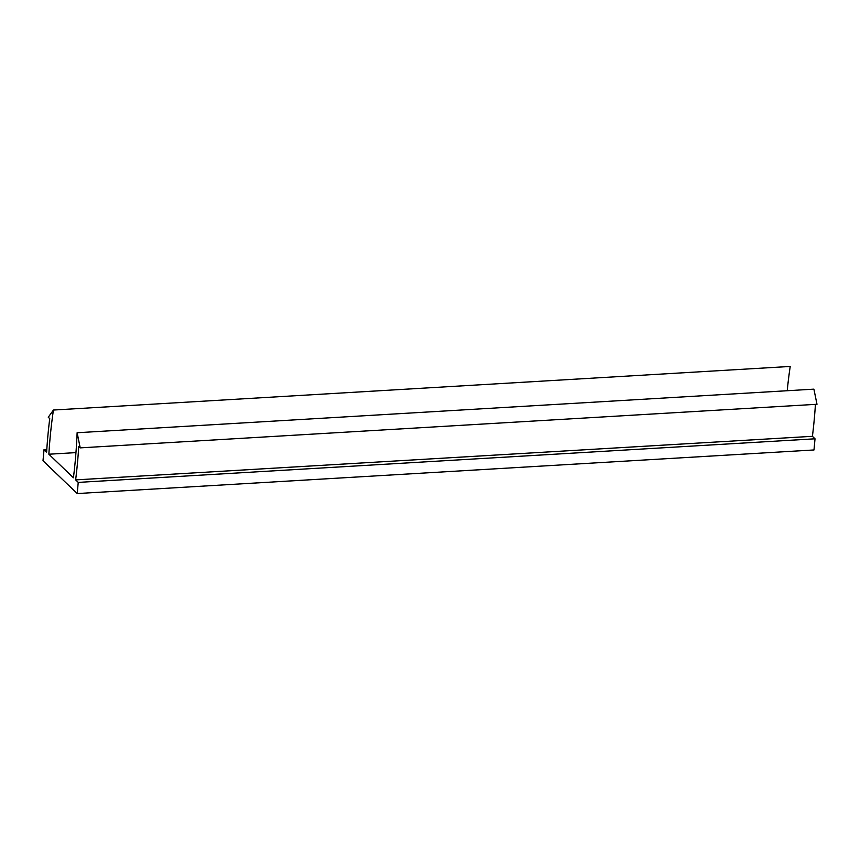 <?xml version="1.0" encoding="UTF-8"?>
<svg xmlns="http://www.w3.org/2000/svg" width="860" height="860" viewBox="0 0 860 860"><rect width="100%" height="100%" fill="white"/><g stroke="black" fill="none" stroke-linecap="round" stroke-linejoin="round"><path stroke-width="1.29" d="M48.859 454.22A238.983 89.913 86.6 0 1 53.438 410.037L48.267 417.229L49.74 418.637A244.95 92.16 -93.4 0 0 46.633 452.091L44.032 449.597L43 460.745L77.206 493.554L78.239 482.395L75.637 479.901A244.95 92.16 -93.4 0 0 78.744 446.447L80.216 447.866L77.12 432.741A238.983 89.913 86.6 0 1 73.422 477.773L48.859 454.22L75.959 452.618M53.438 410.037L790.222 366.446A238.983 89.913 86.6 0 0 787.222 390.73M44.032 449.597L46.805 449.436M77.206 493.554L813.99 449.963L815.022 438.804L812.42 436.31A244.95 92.16 -93.4 0 0 815.43 404.361M78.239 482.395L815.022 438.804M75.637 479.901L812.42 436.31M80.216 447.866L817 404.275L813.893 389.15L77.12 432.741"/></g></svg>
